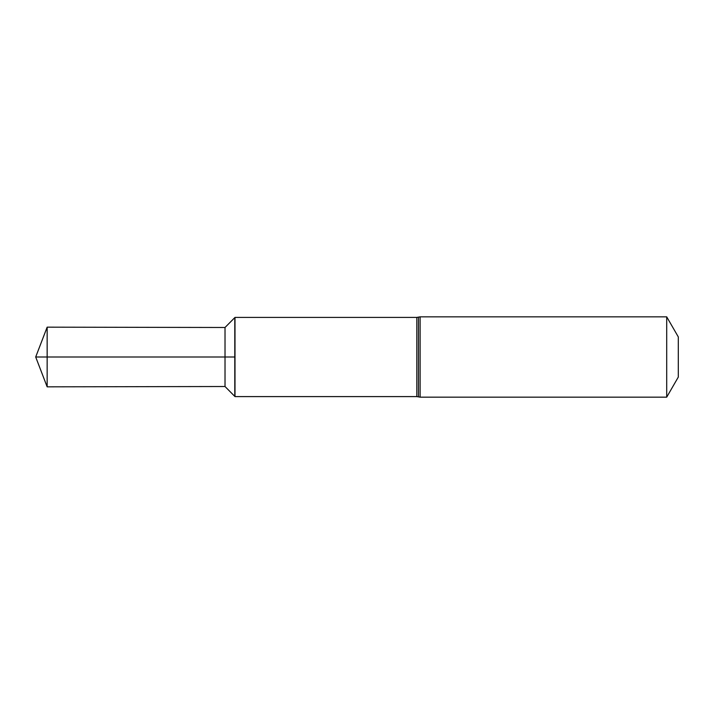 <?xml version="1.0" encoding="UTF-8"?>
<svg xmlns="http://www.w3.org/2000/svg" width="714" height="714" viewBox="0 0 714 714"><rect width="100%" height="100%" fill="white"/><g stroke="black" fill="none" stroke-linecap="round" stroke-linejoin="round"><path stroke-width="1.07" d="M225.017 386.515L234.995 396.591L234.995 317.409L234.79 357L234.79 317.623L225.017 327.485L47.151 327.164L47.151 386.836L225.017 386.515L225.017 327.485M234.79 396.377L234.79 357L234.79 396.377M666.706 316.837L678.3 336.919L678.3 377.081L666.706 397.162L666.706 316.837L420.109 316.837L420.109 397.162L418.466 396.877L418.466 317.123L420.109 316.837M47.151 386.836L35.7 357L234.79 357L47.151 357M234.995 396.591L416.815 396.591L416.815 317.409L234.995 317.409M416.815 317.409L418.466 317.123M416.815 396.591L418.466 396.877M666.706 397.162L420.109 397.162M35.7 357L47.151 327.164"/></g></svg>
